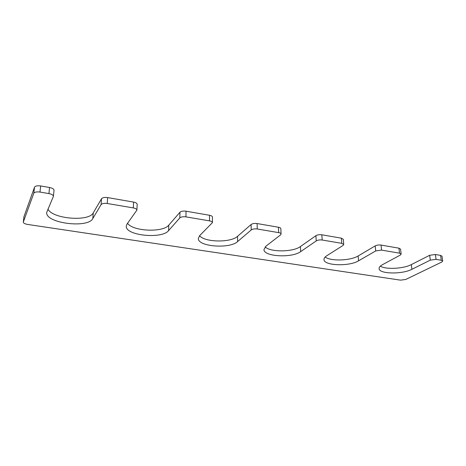 <?xml version="1.0" encoding="UTF-8"?>
<svg xmlns="http://www.w3.org/2000/svg" width="466" height="466" viewBox="0 0 466 466"><rect width="100%" height="100%" fill="white"/><g stroke="black" fill="none" stroke-linecap="round" stroke-linejoin="round"><path stroke-width="0.7" d="M281.068 234.049C280.981 233.384 280.183 232.913 278.685 232.627L257.249 228.987C254.652 228.666 252.642 228.987 251.215 229.954L237.602 241.574C229.773 249.153 197.52 246.665 198.353 238.371L199.745 235.551L212.426 222.643C212.327 221.822 211.354 221.228 209.508 220.872L185.934 216.865C183.103 216.515 181.07 216.865 179.824 217.919L168.605 230.6C162.034 239.338 124.999 235.58 126.286 226.045L127.067 223.989L136.893 210.131C136.8 209.118 135.594 208.378 133.293 207.918L107.244 203.491C104.151 203.1 102.095 203.485 101.075 204.644L92.816 218.542C88.062 228.69 44.87 223.202 46.74 212.333L53.398 196.32C53.293 195.091 51.802 194.176 48.918 193.582L39.983 192.062C36.657 191.637 34.589 192.05 33.785 193.297L23.3 222.084C23.422 223.15 24.855 223.93 27.593 224.431L400.463 280.148L405.694 279.489L441.721 262.067L442.694 261.047L441.273 260.255L436.065 259.37L430.304 260.139L411.897 269.307C402.216 274.491 379.009 274.055 379.108 268.637C379.004 267.303 380.157 265.97 382.569 264.641L400.294 255.083L401.144 254.087L399.508 253.16L381.567 250.108L375.707 250.935L358.575 260.826C349.284 266.657 323.73 265.754 323.992 259.521C323.928 258.246 324.849 256.993 326.759 255.764L343.046 245.431L343.727 244.493L341.759 243.345L322.192 240.019C319.793 239.728 317.806 240.025 316.239 240.91L300.687 251.611C291.984 258.234 263.471 256.673 263.977 249.479L266.039 246.1L280.561 234.899L281.068 234.049L280.847 228.701C280.759 228.025 279.967 227.542 278.47 227.251L257.11 223.54C254.518 223.22 252.514 223.546 251.092 224.525L237.532 236.332C230.891 242.786 204.865 242.419 199.57 235.738M212.426 222.643L212.438 217.08C212.345 216.247 211.372 215.647 209.525 215.28L186.039 211.203C183.225 210.842 181.192 211.197 179.952 212.269L168.768 225.142C163.141 232.691 132.88 231.427 127.562 223.301M136.893 210.131L137.19 204.341C137.091 203.31 135.897 202.564 133.602 202.093L107.658 197.59C104.576 197.194 102.526 197.578 101.512 198.755L93.264 212.863C89.111 221.886 52.617 219.043 47.951 209.106M53.398 196.32L54.033 190.285C53.934 189.033 52.448 188.107 49.577 187.501L40.676 185.957C37.367 185.526 35.311 185.94 34.507 187.21L23.993 216.591M442.694 261.047L442.013 256.213L440.591 255.409L435.401 254.506L429.658 255.286L411.327 264.601C403.48 268.806 385.568 269.686 380.373 266.144M401.144 254.087L400.568 249.118L398.937 248.174L381.042 245.064C378.829 244.796 376.883 245.075 375.206 245.902L358.144 255.951C350.479 260.774 330.4 261.403 325.186 256.987M343.727 244.493L343.314 239.338L341.351 238.173L321.837 234.782C319.449 234.491 317.474 234.788 315.907 235.691L300.419 246.561C293.126 252.123 270.391 252.351 265.148 246.898M257.249 228.987L257.11 223.54M278.685 232.627L278.47 227.251M251.215 229.954L251.092 224.525M237.602 241.574L237.532 236.332M209.508 220.872L209.525 215.28M185.934 216.865L186.039 211.203M179.824 217.919L179.952 212.269M168.605 230.6L168.768 225.142M133.293 207.918L133.602 202.093M107.244 203.491L107.658 197.59M101.075 204.644L101.512 198.755M92.816 218.542L93.264 212.863M48.918 193.582L49.577 187.501M39.983 192.062L40.676 185.957M33.785 193.297L34.507 187.21M23.335 221.927L24.028 216.276M441.273 260.255L440.591 255.409M436.065 259.37L435.401 254.506M430.304 260.139L429.658 255.286M411.897 269.307L411.327 264.601M399.508 253.16L398.937 248.174M381.567 250.108L381.042 245.064M375.707 250.935L375.206 245.902M358.575 260.826L358.144 255.951M341.759 243.345L341.351 238.173M322.192 240.019L321.837 234.782M316.239 240.91L315.907 235.691M300.687 251.611L300.419 246.561M23.3 222.084L23.993 216.428"/></g></svg>
